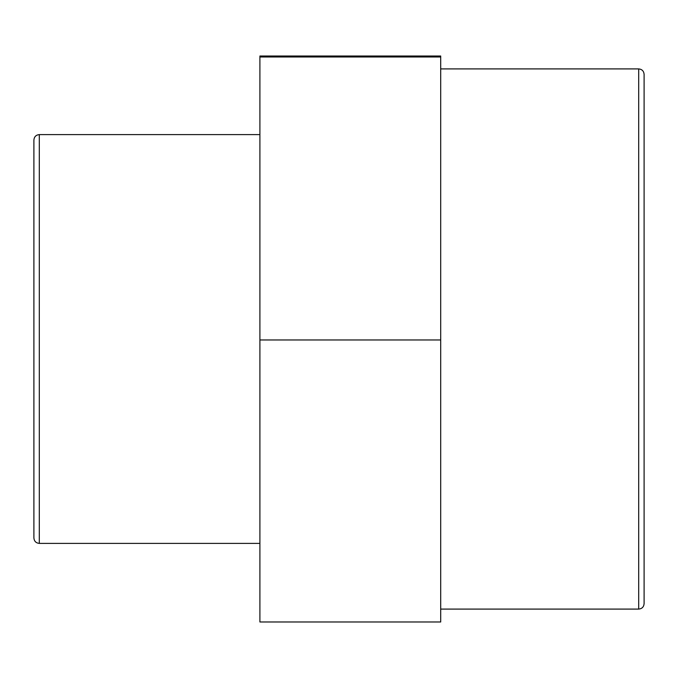 <?xml version="1.0" encoding="UTF-8"?>
<svg xmlns="http://www.w3.org/2000/svg" width="678" height="678" viewBox="0 0 678 678"><rect width="100%" height="100%" fill="white"/><g stroke="black" fill="none" stroke-linecap="round" stroke-linejoin="round"><path stroke-width="1.02" d="M638.701 609.09C641.981 608.768 643.778 606.963 644.1 603.683L644.1 74.317C643.778 71.037 641.981 69.232 638.701 68.91L638.701 609.09L440.7 609.09M33.9 140.007L33.9 537.993C34.222 541.273 36.019 543.07 39.299 543.392L39.299 134.608C36.019 134.93 34.222 136.727 33.9 140.007M259.903 543.392L39.299 543.392M259.903 339.966L440.7 339.966L440.7 621.98L259.903 621.98L259.903 56.986L440.7 56.986L440.7 56.02L259.903 56.02L259.903 56.986M440.7 339.966L440.7 56.986M638.701 68.91L440.7 68.91M259.903 134.608L39.299 134.608"/></g></svg>
